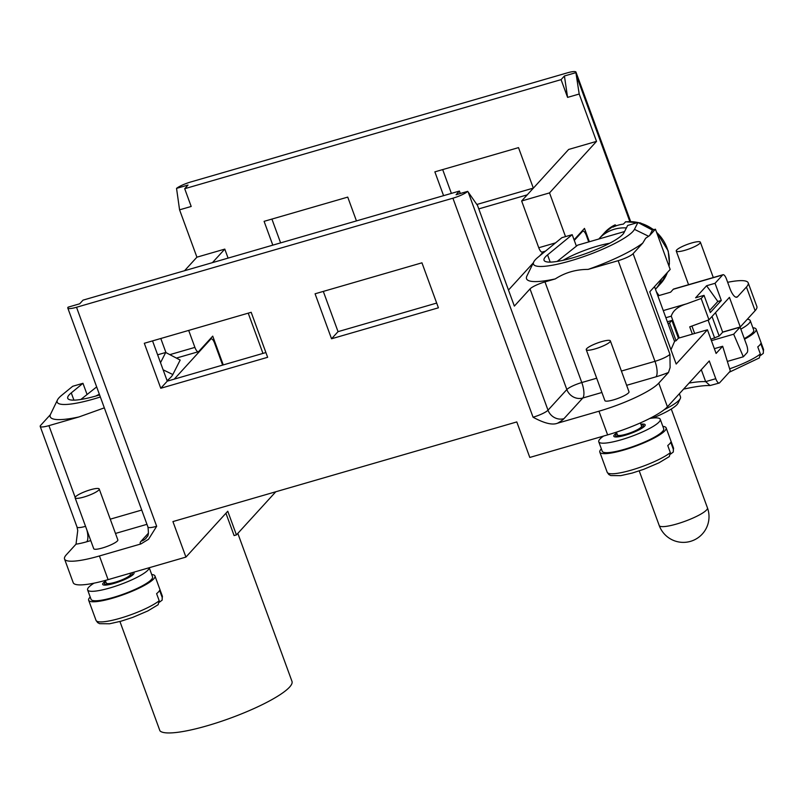 <?xml version="1.0" encoding="UTF-8"?>
<svg xmlns="http://www.w3.org/2000/svg" width="804" height="804" viewBox="0 0 804 804"><rect width="100%" height="100%" fill="white"/><g stroke="black" fill="none" stroke-linecap="round" stroke-linejoin="round"><path stroke-width="1.21" d="M616.397 225.723L615.08 224.829L612.929 227.14A37.878 34.954 -137.6 0 1 618.005 225.22A37.878 34.954 -137.6 0 1 623.381 224.115L625.713 221.753M598.789 239.019A37.878 34.954 42.4 0 1 599.141 238.637A37.878 34.954 42.4 0 1 614.336 229.24A37.878 34.954 42.4 0 1 626.406 227.924M661.672 278.757A37.878 34.954 42.4 0 1 655.471 289.279L660.767 283.48A37.878 34.954 -137.6 0 0 667.34 272.546M617.562 233.582A32.743 30.21 -137.6 0 0 614.608 234.436M670.948 349.72L674.566 341.459L654.496 286.626M624.567 231.552L577.644 245.15L557.162 261.441M667.973 323.459L669.561 322.997L676.063 340.755L674.476 341.218M676.063 340.755L678.395 338.203L671.893 320.444L667.35 321.761M652.406 230.075L637.934 222.477L634.446 229.351A53.928 10.211 159.9 0 1 632.919 231.462A53.928 10.211 159.9 0 1 573.935 259.813A53.928 10.211 159.9 0 1 533.755 261.933L526.871 276.084A65.476 12.402 -20.1 0 0 555.262 278.918C565.061 272.586 576.006 269.41 588.116 269.4L618.155 260.687A12.844 2.432 159.9 0 0 633.11 253.672L642.758 243.089L645.672 238.235L649.602 235.592L652.406 230.075L655.441 229.19L670.174 269.44L649.753 291.822L676.184 364.041L707.44 329.781L678.395 338.203M669.561 322.997L671.893 320.444M76.521 307.269A12.844 2.432 159.9 0 1 67.797 308.032A12.844 2.432 159.9 0 1 68.089 307.168L79.686 303.801L83.023 300.143L459.416 191.071L456.079 194.729L467.677 191.362A12.844 2.432 159.9 0 1 452.913 198.196L76.521 307.269L156.669 526.288L148.549 539.263L140.881 543.956L99.425 555.966A51.355 9.728 159.9 0 1 64.541 559.001L73.204 582.679A51.355 9.728 -20.1 0 0 108.098 579.644L185.925 557.092L172.93 521.575L516.791 421.929L529.796 457.446L607.623 434.884A51.355 9.728 -20.1 0 0 667.431 406.804L709.269 360.946L715.761 378.704A6.422 2.151 -106.2 0 0 719.218 383.046L710.043 385.538L705.661 381.639L715.761 378.704M508.48 290.053L533.333 262.807M539.554 255.994L543.454 251.722M174.277 379.106L210.779 339.097A6.422 2.151 -106.2 0 1 211.161 338.856A6.422 2.151 -106.2 0 1 214.608 343.187L222.628 365.096M225.934 513.243L234.105 535.585L236.426 534.911L275.792 491.767M236.426 534.911L227.763 511.233L185.925 557.092M514.349 306.093L477.526 205.462L468.189 192.066L548.006 410.191L566.84 389.548L530.017 288.917L514.349 306.093M459.416 191.071L460.3 193.503M436.683 303.068L338.042 331.65L323.308 291.41M265.913 352.554L167.272 381.146L152.539 340.896M167.081 380.634A65.476 12.402 -20.1 0 0 170.971 377.106A65.476 12.402 -20.1 0 0 172.84 374.543L180.176 360.061L165.704 352.474L160.519 362.704M467.677 191.362L468.189 192.066M581.664 231.482L582.9 231.13A6.422 2.151 -106.2 0 0 582.528 231.371L574.287 240.396M530.017 288.917A12.844 2.432 -20.1 0 1 544.971 281.902L555.262 278.918M582.9 231.13A6.422 2.151 -106.2 0 1 586.357 235.461L588.729 241.944M576.388 246.145L572.197 234.678L547.564 254.878A42.692 8.09 -20.1 0 0 545.494 256.798A42.692 8.09 -20.1 0 0 544.037 260.265A42.692 8.09 -20.1 0 0 579.905 255.622A42.692 8.09 -20.1 0 0 622.748 234.406A42.692 8.09 -20.1 0 0 623.964 232.728L627.653 225.462L637.934 222.477M533.755 261.933A53.928 10.211 159.9 0 1 535.333 259.742A53.928 10.211 159.9 0 1 537.936 257.31L561.916 237.652L572.197 234.678M649.602 235.592L655.441 229.19M719.218 383.046A6.422 2.151 -106.2 0 0 719.6 382.804L730.333 371.036L722.665 346.263L714.344 348.675M707.44 329.781L716.103 353.458L722.665 346.263M633.11 253.672L669.933 354.303L670.114 367.569L668.496 372.463L658.767 383.126A51.355 9.728 159.9 0 1 598.96 411.206L557.514 423.226C552.338 425.296 544.187 423.286 533.062 417.216L452.913 198.196M727.359 361.418L743.328 356.785L747.097 352.654A6.422 2.151 -106.2 0 0 746.604 344.906L740.102 327.148L722.675 332.203L715.51 312.635M710.897 339.248L719.178 336.042L722.675 332.203M711.409 340.655L733.67 334.203L740.102 327.148M708.093 320.123L714.686 338.142M712.012 316.474L719.178 336.042M743.328 356.785L733.67 334.203M710.043 385.538C704.384 385.357 696.093 386.443 685.159 388.804L683.671 389.005M701.289 369.689L705.661 381.639A73.827 13.98 159.9 0 0 693.651 382.372A73.827 13.98 159.9 0 0 689.078 383.086M315.078 293.792L421.949 262.818L438.411 307.811L331.539 338.775L315.078 293.792M160.77 388.262L144.308 343.278L251.18 312.304L267.642 357.298L160.77 388.262L167.272 381.146M237.823 533.384L291.983 681.37A70.611 13.377 -20.1 0 1 289.561 687.118A70.611 13.377 -20.1 0 1 221.371 721.319A70.611 13.377 -20.1 0 1 159.946 730.836L119.927 621.502M85.536 526.339A12.844 2.432 -20.1 0 1 77.023 527.032L77.737 530.529L76.018 544.157L66.3 554.82A51.355 9.728 159.9 0 0 64.541 559.001M78.963 416.944L48.923 425.648A12.844 2.432 159.9 0 1 40.2 426.411A12.844 2.432 159.9 0 1 40.642 425.366L50.29 414.784A65.476 12.402 -20.1 0 0 78.963 416.944L104.329 407.859M100.349 396.985A53.928 10.211 159.9 0 1 57.466 399.96L50.29 414.784M176.538 188.377L179.573 209.834L191.191 206.467L184.699 188.709L188.025 185.051L176.538 188.377A12.844 2.432 159.9 0 1 190.86 181.945L567.252 72.873A12.844 2.432 159.9 0 1 575.976 72.109A12.844 2.432 159.9 0 1 575.905 72.651L579.202 94.028L567.584 97.384L561.081 79.636L184.699 188.709M184.548 270.727L196.91 257.179L179.573 209.834M165.966 352.614L160.8 338.494M223.261 364.916L212.728 336.132L198.729 351.479A6.422 2.151 -106.2 0 1 198.347 351.73A6.422 2.151 -106.2 0 1 194.9 347.388L188.689 330.414M228.085 258.114L224.788 249.109L212.427 262.647M262.958 353.408L248.225 313.168M596.528 141.373L568.649 149.454L521.645 200.98L549.524 192.9L596.528 141.373L579.202 94.028M545.484 251.129L542.218 252.074A6.422 2.151 73.8 0 1 538.76 247.743L521.645 200.98M196.91 257.179L224.788 249.109M478.782 208.889L527.243 194.849M533.343 188.156L518.51 147.624L434.863 171.855L443.577 195.663M356.453 220.909L347.74 197.111L264.094 221.341L272.807 245.15M589.362 241.753L584.478 228.406L574.066 239.813M549.524 192.9L565.524 236.607M692.395 334.142L689.721 326.856L708.967 319.811L701.168 298.495L686.716 303.791C678.154 306.364 673.008 310.495 671.26 316.163L679.239 337.951M722.635 332.082L740.273 326.967L729.439 297.369L708.967 319.811M657.883 295.882L670.616 292.194L673.28 289.269A6.422 2.151 73.8 0 1 673.662 289.028L723.017 274.717A6.422 2.151 -106.2 0 0 722.635 274.968L715.037 283.299L721.319 300.465L710.324 312.525L704.043 295.359L701.168 298.495M723.017 274.717A6.422 2.151 -106.2 0 1 726.474 279.058L729.942 288.536A12.844 4.311 73.8 0 0 736.846 297.209A12.844 4.311 73.8 0 0 737.6 296.716L746.434 287.028A51.355 9.728 159.9 0 0 748.202 282.847A51.355 9.728 159.9 0 0 727.66 282.304M740.273 326.967L755.107 310.706A51.355 9.728 -20.1 0 0 756.865 306.525L748.202 282.847M715.037 283.299L706.595 285.742L695.601 297.802L704.043 295.359M476.842 204.477L533.323 188.106M442.682 169.594L451.386 193.402M271.913 219.08L280.616 242.888M561.081 79.636L564.418 75.978L567.584 97.384M564.418 75.978L575.905 72.651M747.298 319.258A32.743 6.201 159.9 0 1 750.253 320.615A32.743 6.201 159.9 0 1 740.826 329.137M744.293 338.615A32.743 6.201 -20.1 0 0 753.72 330.092L750.253 320.615M752.856 327.741A35.306 6.683 159.9 0 1 756.132 329.208A35.306 6.683 159.9 0 1 754.926 332.082A35.306 6.683 159.9 0 1 744.504 339.187M729.228 372.252L759.298 357.951L760.353 353.981L757.76 346.876A35.306 6.683 -20.1 0 0 759.69 345.107A35.306 6.683 -20.1 0 0 760.755 343.589L763.358 350.685L763.297 353.368L760.584 355.418M694.656 333.489L691.932 326.042M684.978 250.285A12.844 2.432 159.9 0 1 676.254 251.039A12.844 2.432 159.9 0 1 691.651 242.979A12.844 2.432 159.9 0 1 700.374 242.215A12.844 2.432 159.9 0 1 684.978 250.285M721.319 300.465L717.831 301.47L706.595 285.742M717.831 301.47L709.59 310.515M157.634 354.815L165.704 352.474M57.466 399.96A53.928 10.211 159.9 0 1 59.034 397.759A53.928 10.211 159.9 0 1 61.637 395.337L72.692 386.282L82.963 383.307L71.265 392.895A42.692 8.09 -20.1 0 0 69.204 394.814A42.692 8.09 -20.1 0 0 67.737 398.292A42.692 8.09 -20.1 0 0 99.595 394.925M75.104 497.817L93.736 548.73A12.844 2.432 -20.1 0 0 102.46 547.966A12.844 2.432 -20.1 0 0 117.846 539.906L99.214 488.993A12.844 2.432 159.9 0 1 83.827 497.063A12.844 2.432 159.9 0 1 75.104 497.817A12.844 2.432 159.9 0 1 90.49 489.757A12.844 2.432 159.9 0 1 99.214 488.993M82.963 383.307L87.073 394.523M80.862 399.457L96.661 386.905M99.344 394.251A25.416 4.814 -20.1 0 0 95.837 396.03M105.334 580.428L106.299 583.061A12.844 2.432 -20.1 0 0 115.022 582.297A12.844 2.432 -20.1 0 0 130.409 574.237L130.057 573.282M131.082 572.981A14.763 2.794 159.9 0 1 132.218 573.574A14.763 2.794 159.9 0 1 131.715 574.78A14.763 2.794 159.9 0 1 114.52 582.85A14.763 2.794 159.9 0 1 104.49 583.724A14.763 2.794 159.9 0 1 104.992 582.518A14.763 2.794 159.9 0 1 105.816 581.764M105.605 581.161A16.693 3.166 -20.1 0 0 102.681 584.387A16.693 3.166 -20.1 0 0 114.017 583.402A16.693 3.166 -20.1 0 0 134.027 572.91A16.693 3.166 -20.1 0 0 133.263 572.358M149.172 567.745A32.743 6.201 159.9 0 1 109.857 587.965A32.743 6.201 159.9 0 1 87.606 589.895A32.743 6.201 159.9 0 1 93.978 583.181M87.606 589.895L91.073 599.372A32.743 6.201 -20.1 0 0 113.314 597.432A32.743 6.201 -20.1 0 0 152.559 576.87L149.222 567.724M151.705 574.518A35.306 6.683 159.9 0 1 154.971 575.986A35.306 6.683 159.9 0 1 153.765 578.86A35.306 6.683 159.9 0 1 112.65 598.166A35.306 6.683 159.9 0 1 88.661 600.256A35.306 6.683 159.9 0 1 89.867 597.372A35.306 6.683 159.9 0 1 90.209 597.02M159.202 600.759A35.306 6.683 -20.1 0 1 120.017 618.296A35.306 6.683 -20.1 0 1 96.028 620.376L97.626 622.597L99.606 623.683L109.575 623.773L121.062 621.19L132.68 617.412L147.815 610.95L158.147 604.729L159.202 600.759L156.599 593.654A35.306 6.683 -20.1 0 0 158.529 591.885A35.306 6.683 -20.1 0 0 159.604 590.367L162.197 597.462L162.147 600.146L159.423 602.196M586.257 349.7L604.879 400.603A12.844 2.432 -20.1 0 0 613.603 399.849A12.844 2.432 -20.1 0 0 628.999 391.779L610.367 340.876A12.844 2.432 159.9 0 1 594.98 348.936A12.844 2.432 159.9 0 1 586.257 349.7A12.844 2.432 159.9 0 1 601.643 341.63A12.844 2.432 159.9 0 1 610.367 340.876M588.116 269.4A65.476 12.402 -20.1 0 0 642.758 243.089M338.042 331.65L331.539 338.775M664.345 409.598A38.522 7.296 -20.1 0 0 679.199 400.06A38.522 7.296 -20.1 0 0 680.325 398.493A38.522 7.296 -20.1 0 0 680.516 396.915L679.35 393.739M652.707 418.04A34.662 6.563 -20.1 0 0 677.008 404.623A34.662 6.563 -20.1 0 0 678.023 403.206L680.325 398.493M616.427 432.15L617.442 434.934A12.844 2.432 -20.1 0 0 626.165 434.18A12.844 2.432 -20.1 0 0 641.562 426.11L640.386 422.914M641.079 424.813A14.763 2.794 159.9 0 1 643.371 425.447A14.763 2.794 159.9 0 1 642.858 426.653A14.763 2.794 159.9 0 1 625.673 434.723A14.763 2.794 159.9 0 1 615.633 435.597A14.763 2.794 159.9 0 1 616.145 434.391A14.763 2.794 159.9 0 1 616.969 433.637M616.748 433.034A16.693 3.166 -20.1 0 0 613.824 436.26A16.693 3.166 -20.1 0 0 625.17 435.276A16.693 3.166 -20.1 0 0 645.18 424.783A16.693 3.166 -20.1 0 0 640.868 424.21M649.803 418.442A32.743 6.201 159.9 0 1 660.245 419.276A32.743 6.201 159.9 0 1 621 439.838A32.743 6.201 159.9 0 1 598.759 441.778A32.743 6.201 159.9 0 1 603.583 436.059M598.759 441.778L602.226 451.245A32.743 6.201 -20.1 0 0 624.467 449.315A32.743 6.201 -20.1 0 0 663.712 428.743L660.245 419.276M662.848 426.391A35.306 6.683 159.9 0 1 666.124 427.859A35.306 6.683 159.9 0 1 664.918 430.733A35.306 6.683 159.9 0 1 623.803 450.039A35.306 6.683 159.9 0 1 599.814 452.129A35.306 6.683 159.9 0 1 601.02 449.255A35.306 6.683 159.9 0 1 601.362 448.893M670.345 452.632A35.306 6.683 -20.1 0 1 631.17 470.169A35.306 6.683 -20.1 0 1 607.181 472.249L608.779 474.481L610.759 475.556L620.718 475.646L632.215 473.064L643.823 469.285L658.958 462.823L669.3 456.602L670.345 452.632L667.752 445.527A35.306 6.683 -20.1 0 0 669.682 443.758A35.306 6.683 -20.1 0 0 670.747 442.24L673.35 449.346L673.29 452.029L670.576 454.069M609.663 243.26A35.306 6.683 -20.1 0 0 597.191 246.205A35.306 6.683 -20.1 0 0 563.112 260.305M614.929 224.949A37.878 34.954 -137.6 0 0 604.809 232.426L599.141 238.637M668.958 266.134A37.878 34.954 -137.6 0 0 656.607 232.376M653.491 229.753A37.878 34.954 -137.6 0 0 638.085 222.557M637.843 222.507A37.878 34.954 -137.6 0 0 625.381 221.924M210.779 339.097L209.754 339.399M582.528 231.371L581.493 231.673M547.564 254.878L550.207 262.114M634.446 229.351L648.406 236.165M658.767 383.126L667.431 406.804M607.623 434.884L598.96 411.206M99.425 555.966L108.098 579.644M629.813 221.482L576.508 75.827M671.26 316.163L665.873 317.721M755.107 310.706L746.434 287.028M663.27 310.585L686.716 303.791M722.635 274.968L673.28 289.269M735.941 297.199L737.6 296.716M763.358 350.685A35.306 6.683 -20.1 0 0 763.498 349.328L756.132 329.208M729.64 368.815A35.306 6.683 -20.1 0 0 760.353 353.981M538.76 247.743L555.554 242.868M169.845 354.644L194.9 347.388M163.112 369.8L172.84 374.543M110.259 519.173L141.725 510.058M48.923 425.648L75.154 497.324M146.951 524.329L115.485 533.444M90.762 540.61L86.752 541.765A12.844 4.311 -106.2 0 0 86.932 530.148M140.881 543.956A25.678 4.864 -20.1 0 1 141.102 541.203L148.499 533.092M76.018 544.157A25.678 4.864 -20.1 0 0 86.752 541.765M141.102 541.203A12.844 11.849 -137.6 0 0 146.248 538.017C146.74 535.916 149.363 538.188 147.946 527.042A12.844 2.432 -20.1 0 0 149.423 527.595A12.844 2.432 -20.1 0 0 156.669 526.288M71.265 392.895L73.918 400.141M162.197 597.462A35.306 6.683 -20.1 0 0 162.338 596.106L154.971 575.986M533.062 417.216A12.844 2.432 -20.1 0 0 548.006 410.191A12.844 11.849 -137.6 0 0 563.956 418.663A25.678 4.864 -20.1 0 1 557.514 423.226M601.905 392.483L582.789 398.02L563.956 418.663M668.496 372.463A25.678 4.864 -20.1 0 1 655.984 376.815L626.628 385.317M582.789 398.02A12.844 11.849 42.4 0 1 566.84 389.548A12.844 2.432 159.9 0 1 581.794 382.533A12.844 4.311 -106.2 0 1 582.789 398.02M544.971 281.902L581.794 382.533L596.689 378.212M621.412 371.046L654.979 361.318L618.155 260.687M655.984 376.815A12.844 4.311 73.8 0 0 654.979 361.318A12.844 2.432 -20.1 0 0 664.164 357.87A12.844 2.432 -20.1 0 0 669.933 354.303M639.23 470.903L659.22 525.525A25.678 4.864 -20.1 0 0 676.666 524.007A25.678 4.864 -20.1 0 0 707.45 507.877L671.27 409.025M673.35 449.346A35.306 6.683 -20.1 0 0 673.491 447.989L666.124 427.859M660.767 283.48L667.41 272.466M669.029 266.305L669.39 263.31L668.214 250.959L656.386 231.773M653.843 229.653L640.366 222.899L625.673 221.763M604.809 232.426L615.09 224.829M656.376 291.751L658.999 295.56M575.976 72.109L630.637 221.482M763.498 349.328L763.297 353.368M688.576 284.706L676.254 251.039M713.299 277.541L700.374 242.215M176.408 358.081L198.347 351.73M209.924 339.208L211.161 338.856M67.797 308.032L147.946 527.042M77.023 527.032L40.2 426.411M104.992 585.111L104.49 583.724M132.72 574.96L132.218 573.574M96.028 620.376L88.661 600.256M162.338 596.106L162.147 600.146M659.22 525.525A25.678 25.678 0 0 0 690.485 541.363A25.678 25.678 0 0 0 707.45 507.877M616.145 436.984L615.633 435.597M643.873 426.834L643.371 425.447M607.181 472.249L599.814 452.129M673.491 447.989L673.29 452.029"/></g></svg>
